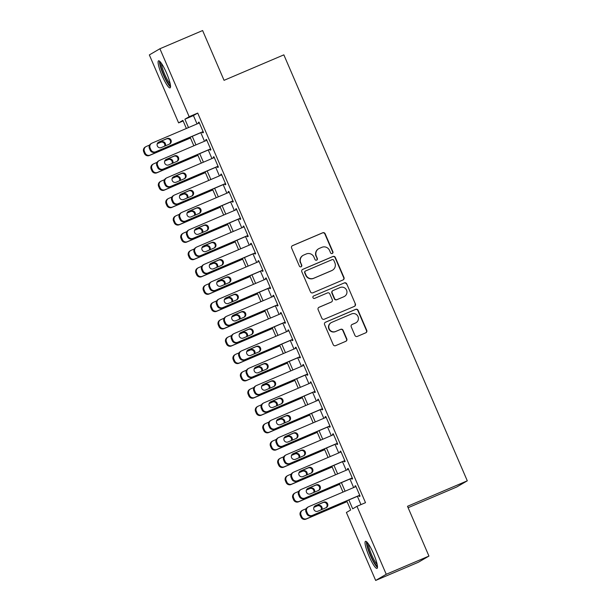 <?xml version="1.0" encoding="UTF-8"?>
<svg xmlns="http://www.w3.org/2000/svg" width="611" height="611" viewBox="0 0 611 611"><rect width="100%" height="100%" fill="white"/><g stroke="black" fill="none" stroke-linecap="round" stroke-linejoin="round"><path stroke-width="0.92" d="M332.254 253.504A1.298 1.275 59.7 0 0 332.919 251.816L325.136 233.753A1.848 1.825 59.7 0 0 322.73 232.768L292.547 245.63A1.848 1.825 59.7 0 0 291.6 248.051L299.382 266.106A1.298 1.275 59.7 0 0 301.208 266.724A1.298 1.275 59.7 0 0 301.727 265.105L300.719 262.768A5.927 5.835 59.7 0 1 303.743 255.047L306.256 253.97A5.927 5.835 59.7 0 1 313.97 257.124L314.971 259.461A1.298 1.275 59.7 0 0 316.804 260.08A1.298 1.275 59.7 0 0 317.323 258.461L316.315 256.124A5.927 5.835 59.7 0 1 319.339 248.394L321.852 247.325A5.927 5.835 59.7 0 1 329.566 250.479L330.566 252.817A1.298 1.275 59.7 0 0 332.254 253.504M332.247 253.512A1.298 1.275 59.7 0 0 332.628 251.984L324.853 233.921A1.848 1.825 59.7 0 0 322.448 232.936L292.264 245.798A1.848 1.825 59.7 0 0 292.203 245.828M301.055 266.801A1.298 1.275 59.7 0 0 301.444 265.273L300.719 262.768M316.651 260.156A1.298 1.275 59.7 0 0 317.033 258.629L316.315 256.124M369.029 556.155A14.71 2.559 66.9 0 1 365.493 541.323A14.71 2.559 66.9 0 1 373.481 553.551A14.71 2.559 66.9 0 1 377.025 568.383A14.71 2.559 66.9 0 1 369.029 556.155M162.091 75.649A14.71 2.559 66.9 0 1 158.554 60.817A14.71 2.559 66.9 0 1 166.543 73.045A14.71 2.559 66.9 0 1 170.087 87.877A14.71 2.559 66.9 0 1 162.091 75.649M354.93 335.416A1.848 1.825 59.7 0 0 357.336 336.401L365.806 332.796A1.848 1.825 59.7 0 0 366.753 330.383L358.115 310.327A1.848 1.825 59.7 0 0 355.709 309.342L325.526 322.203A1.848 1.825 59.7 0 0 324.578 324.617L333.216 344.673A1.848 1.825 59.7 0 0 335.622 345.658L345.849 341.297A1.848 1.825 59.7 0 0 346.796 338.884L343.099 330.299A1.848 1.825 59.7 0 0 340.694 329.314L335.622 331.475A4.949 4.873 59.7 0 1 329.306 329.123A4.949 4.873 59.7 0 1 331.704 322.387L351.577 313.917A4.949 4.873 59.7 0 1 357.886 316.277A4.949 4.873 59.7 0 1 355.487 323.013L352.18 324.418A1.848 1.825 59.7 0 0 351.233 326.839L354.93 335.416M183.14 120.955L178.611 122.887L149.344 54.921L159.906 48.75L202.615 30.55L224.054 80.331L283.848 54.853L467.293 480.819L407.506 506.298L428.945 556.079L386.236 574.279L375.666 580.45L346.399 512.484L350.683 509.986L346.75 500.86M159.906 48.75L189.173 116.716L184.896 119.214L188.494 127.577M348.866 499.958L352.684 508.818L356.961 506.313L365.508 502.677L197.72 113.073L189.173 116.716M356.961 506.313L386.236 574.279M343.046 279.937A1.848 1.825 59.7 0 0 343.985 277.524L335.347 257.468A1.848 1.825 59.7 0 0 332.942 256.483L302.758 269.344A1.848 1.825 59.7 0 0 301.811 271.758L310.449 291.814A1.848 1.825 59.7 0 0 312.863 292.799L343.046 279.937M346.735 283.894L355.373 303.95A1.848 1.825 59.7 0 1 354.426 306.363L324.242 319.225A1.848 1.825 59.7 0 1 321.829 318.239L318.132 309.662A1.848 1.825 59.7 0 1 319.079 307.249L331.322 302.033A1.848 1.825 59.7 0 0 332.269 299.611L329.818 293.922A1.848 1.825 59.7 0 0 327.404 292.936L314.665 298.367A1.298 1.275 59.7 0 1 313.008 297.748A1.298 1.275 59.7 0 1 313.634 295.984L344.321 282.908A1.848 1.825 59.7 0 1 346.735 283.894L355.373 303.95M202.394 132.014L202.76 132.885L203.478 132.465L199.003 122.078L198.292 122.49L198.621 123.262M209.848 149.328L210.222 150.199L210.932 149.779L206.457 139.392L205.747 139.804L206.075 140.576M217.302 166.65L217.676 167.513L218.394 167.093L213.919 156.706L213.201 157.126L213.537 157.89M224.764 183.964L225.138 184.828L225.849 184.407L221.373 174.02L220.663 174.441L220.991 175.212M232.218 201.279L232.592 202.142L233.303 201.729L228.835 191.335L228.117 191.755L228.453 192.526M239.68 218.593L240.047 219.456L240.765 219.044L236.289 208.656L235.579 209.069L235.907 209.84M247.134 235.907L247.508 236.778L248.219 236.358L243.743 225.971L243.033 226.383L243.361 227.155M254.588 253.221L254.963 254.092L255.681 253.672L251.205 243.285L250.487 243.697L250.823 244.469M262.05 270.543L262.425 271.406L263.135 270.986L258.659 260.599L257.949 261.019L258.277 261.791M269.504 287.857L269.879 288.72L270.597 288.308L266.121 277.913L265.403 278.333L265.739 279.105M276.966 305.172L277.333 306.035L278.051 305.622L273.575 295.228L272.865 295.648L273.193 296.419M284.421 322.486L284.795 323.356L285.505 322.936L281.029 312.549L280.319 312.962L280.648 313.733M291.875 339.8L292.249 340.671L292.967 340.251L288.491 329.864L287.773 330.276L288.109 331.047M299.337 357.122L299.711 357.985L300.421 357.565L295.945 347.178L295.235 347.598L295.564 348.362M306.791 374.436L307.165 375.299L307.883 374.879L303.407 364.492L302.689 364.912L303.025 365.684M314.253 391.75L314.619 392.613L315.337 392.201L310.862 381.806L310.151 382.226L310.48 382.998M321.707 409.065L322.081 409.928L322.791 409.515L318.316 399.128L317.605 399.541L317.934 400.312M329.161 426.379L329.535 427.249L330.253 426.829L325.778 416.442L325.06 416.855L325.396 417.626M336.623 443.693L336.997 444.564L337.707 444.144L333.232 433.757L332.521 434.169L332.85 434.94M344.077 461.015L344.451 461.878L345.169 461.458L340.694 451.071L339.976 451.491L340.312 452.262M351.539 478.329L351.905 479.192L352.623 478.78L348.148 468.385L347.438 468.805L347.766 469.576M197.72 113.073L193.435 115.578L197.032 123.941M200.805 132.694L204.494 141.256M208.259 150.008L211.948 158.57M215.721 167.322L219.41 175.884M223.175 184.637L226.864 193.198M230.637 201.951L234.319 210.512M238.091 219.273L241.78 227.834M245.546 236.587L249.235 245.148M253.007 253.901L256.696 262.463M260.462 271.215L264.151 279.777M267.924 288.529L271.605 297.091M275.378 305.844L279.067 314.413M282.832 323.166L286.521 331.727M290.294 340.48L293.983 349.041M297.748 357.794L301.437 366.356M305.21 375.108L308.891 383.67M312.664 392.422L316.353 400.984M320.118 409.744L323.807 418.306M327.58 427.058L331.269 435.62M335.034 444.373L338.723 452.934M342.496 461.687L346.185 470.249M349.95 479.001L353.639 487.563M357.404 496.315L360.979 504.602M358.993 495.643L359.367 496.506L360.078 496.094L355.61 485.699L354.892 486.119L355.22 486.891M408.11 507.71L456.73 486.99L467.293 480.819M428.945 556.079L418.375 562.25L375.666 580.45M186.378 128.478L182.895 120.382L178.611 122.887M342.985 492.107L339.296 483.545M335.523 474.793L331.842 466.231M328.069 457.479L324.38 448.909M320.615 440.157L316.926 431.595M313.153 422.843L309.464 414.281M305.699 405.528L302.01 396.967M298.237 388.214L294.555 379.652M290.783 370.9L287.094 362.338M283.328 353.578L279.639 345.016M275.867 336.264L272.178 327.702M268.412 318.95L264.723 310.388M260.95 301.635L257.262 293.074M253.496 284.321L249.807 275.76M246.042 267.007L242.353 258.438M238.58 249.685L234.891 241.124M231.126 232.371L227.437 223.809M223.664 215.057L219.975 206.495M216.21 197.743L212.521 189.181M208.756 180.428L205.067 171.859M201.294 163.106L197.605 154.545M193.84 145.792L190.151 137.231M192.266 136.329L195.948 144.891M199.721 153.644L203.41 162.205M207.175 170.965L210.864 179.527M214.637 188.28L218.326 196.841M222.091 205.594L225.78 214.155M229.553 222.908L233.234 231.47M237.007 240.222L240.696 248.784M244.461 257.536L248.15 266.106M251.923 274.858L255.612 283.42M259.377 292.173L263.066 300.734M266.839 309.487L270.52 318.048M274.293 326.801L277.982 335.363M281.747 344.115L285.436 352.677M289.209 361.437L292.898 369.999M296.663 378.751L300.352 387.313M304.125 396.065L307.814 404.627M311.579 413.38L315.268 421.941M319.034 430.694L322.723 439.256M326.495 448.008L330.184 456.577M333.95 465.33L337.639 473.892M341.412 482.644L345.1 491.206M193.435 115.578L184.896 119.214M198.292 122.49L199.041 122.169M205.747 139.804L206.503 139.484M213.201 157.126L213.957 156.798M220.663 174.441L221.419 174.12M228.117 191.755L228.873 191.434M235.579 209.069L236.327 208.748M243.033 226.383L243.789 226.062M250.487 243.697L251.243 243.377M257.949 261.019L258.705 260.698M265.403 278.333L266.159 278.013M272.865 295.648L273.613 295.327M280.319 312.962L281.075 312.641M287.773 330.276L288.529 329.955M295.235 347.598L295.991 347.269M302.689 364.912L303.446 364.591M310.151 382.226L310.9 381.906M317.605 399.541L318.362 399.22M325.06 416.855L325.816 416.534M332.521 434.169L333.278 433.848M339.976 451.491L340.732 451.17M347.438 468.805L348.186 468.484M354.892 486.119L355.648 485.798M318.69 248.723L318.407 248.891A5.927 5.835 59.7 0 0 316.032 256.292M303.102 255.367L302.812 255.535A5.927 5.835 59.7 0 0 300.436 262.936M343.099 279.914A1.848 1.825 59.7 0 0 343.703 277.692L335.065 257.636A1.848 1.825 59.7 0 0 332.659 256.651L302.476 269.512A1.848 1.825 59.7 0 0 302.414 269.535M333.805 260.339A1.298 1.275 59.7 0 0 332.124 259.644L305.63 270.94A1.298 1.275 59.7 0 0 304.965 272.628L306.027 275.087A5.927 5.835 59.7 0 0 313.733 278.242L331.842 270.528A5.927 5.835 59.7 0 0 334.866 262.799L333.805 260.339M305.485 271.009L305.202 271.177A1.298 1.275 59.7 0 0 304.683 272.796L304.965 272.628M332.491 270.199L332.208 270.368A5.927 5.835 59.7 0 1 331.559 270.696L313.451 278.41A5.927 5.835 59.7 0 1 305.744 275.255L304.683 272.796M354.479 306.34A1.848 1.825 59.7 0 0 355.083 304.118M331.521 301.926L331.238 302.094A1.848 1.825 59.7 0 1 331.04 302.193L318.797 307.409A1.848 1.825 59.7 0 0 318.743 307.44M313.634 295.984L344.321 282.908M344.024 296.618A4.949 4.873 59.7 0 0 346.422 289.881A4.949 4.873 59.7 0 0 340.106 287.521L333.11 290.508A1.848 1.825 59.7 0 0 332.163 292.921L334.614 298.611A1.848 1.825 59.7 0 0 337.02 299.596L343.741 296.786A4.949 4.873 59.7 0 0 344.276 296.511L344.566 296.343M332.903 290.607L332.621 290.775A1.848 1.825 59.7 0 0 331.88 293.089L332.163 292.921M343.741 296.786L336.737 299.764A1.848 1.825 59.7 0 1 334.332 298.779L331.88 293.089M346.445 284.062A1.848 1.825 59.7 0 0 344.039 283.076M356.03 322.738L355.747 322.906A4.949 4.873 59.7 0 1 355.205 323.173L351.89 324.586A1.848 1.825 59.7 0 0 351.837 324.609M331.162 322.654L330.879 322.822A4.949 4.873 59.7 0 0 329.024 329.291A4.949 4.873 59.7 0 0 335.332 331.643L335.622 331.475M345.91 341.274A1.848 1.825 59.7 0 0 346.513 339.052L342.817 330.467A1.848 1.825 59.7 0 0 340.403 329.482L335.332 331.643M365.859 332.774A1.848 1.825 59.7 0 0 366.47 330.551L357.832 310.495A1.848 1.825 59.7 0 0 355.419 309.51L325.235 322.371A1.848 1.825 59.7 0 0 325.182 322.394M190.433 137.895L150.069 155.102A3.773 3.712 59.7 0 1 145.166 153.094L144.417 151.36A3.773 3.712 59.7 0 1 146.342 146.441L149.611 145.051M190.479 137.994L149.359 155.515A3.773 3.712 -120.3 0 1 144.448 153.506L143.707 151.78A3.773 3.712 -120.3 0 1 145.219 147.068L145.93 146.648M164.649 146.144A3.017 2.971 59.7 0 0 160.655 142.302L157.271 143.745M165.306 145.861A3.017 2.971 59.7 0 0 161.365 141.882L157.325 143.608M203.104 131.602L155.782 151.765A3.773 3.712 59.7 0 1 150.879 149.756L150.13 148.022A3.773 3.712 59.7 0 1 152.055 143.104L199.377 122.941M151.643 143.31L150.932 143.73A3.773 3.712 -120.3 0 0 149.412 148.442L150.161 150.176A3.773 3.712 -120.3 0 0 155.072 152.177L203.142 131.693M161.266 147.587A3.017 2.971 -120.3 0 1 157.417 146.151A3.017 2.971 -120.3 0 1 158.875 142.042L167.078 138.552A3.017 2.971 -120.3 0 1 170.927 139.988A3.017 2.971 -120.3 0 1 169.461 144.089L161.266 147.587M158.203 142.439L166.36 138.964A3.017 2.971 -120.3 0 1 169.415 144.112M170.484 85.502A12.732 2.215 66.9 0 1 163.756 74.886A12.732 2.215 66.9 0 1 160.54 62.169M161.548 63.529A11.785 2.054 -113.1 0 0 164.756 74.443A11.785 2.054 -113.1 0 0 170.202 83.829M159.532 61.138A14.618 2.543 -113.1 0 0 163.473 75.054A14.618 2.543 -113.1 0 0 170.522 86.945M377.422 566.015A12.732 2.215 66.9 0 1 371.778 557.79A12.732 2.215 66.9 0 1 367.303 544.714A12.732 2.215 66.9 0 1 367.478 542.675M368.486 544.042A11.785 2.054 -113.1 0 0 368.548 545.058A11.785 2.054 -113.1 0 0 372.03 555.72A11.785 2.054 -113.1 0 0 377.14 564.343M366.47 541.652A14.618 2.543 -113.1 0 0 366.516 543.294A14.618 2.543 -113.1 0 0 371.053 557.011A14.618 2.543 -113.1 0 0 377.468 567.451M197.895 155.217L157.531 172.417A3.773 3.712 59.7 0 1 152.62 170.408L151.879 168.674A3.773 3.712 59.7 0 1 153.804 163.756L157.073 162.366M197.933 155.309L156.813 172.829A3.773 3.712 -120.3 0 1 151.91 170.828L151.161 169.094A3.773 3.712 -120.3 0 1 152.674 164.382L153.392 163.962M172.103 163.458A3.017 2.971 59.7 0 0 168.109 159.616L164.726 161.06M172.76 163.175A3.017 2.971 59.7 0 0 168.819 159.204L164.779 160.922M205.349 172.531L164.985 189.731A3.773 3.712 59.7 0 1 160.082 187.722L159.334 185.988A3.773 3.712 59.7 0 1 161.258 181.07L164.527 179.68M205.395 172.623L164.275 190.151A3.773 3.712 -120.3 0 1 159.364 188.142L158.616 186.408A3.773 3.712 -120.3 0 1 160.135 181.696L160.846 181.276M179.558 180.772A3.017 2.971 59.7 0 0 175.563 176.93L172.18 178.374M180.222 180.489A3.017 2.971 59.7 0 0 176.281 176.518L172.233 178.236M212.811 189.845L172.447 207.045A3.773 3.712 59.7 0 1 167.536 205.036L166.788 203.31A3.773 3.712 59.7 0 1 168.712 198.392L171.981 196.994M212.849 189.945L171.729 207.465A3.773 3.712 -120.3 0 1 166.826 205.456L166.077 203.723A3.773 3.712 -120.3 0 1 167.59 199.01L168.308 198.598M187.019 198.086A3.017 2.971 59.7 0 0 183.025 194.252L179.642 195.688M187.676 197.811A3.017 2.971 59.7 0 0 183.735 193.832L179.695 195.558M220.266 207.16L179.901 224.359A3.773 3.712 59.7 0 1 174.99 222.358L174.25 220.624A3.773 3.712 59.7 0 1 176.174 215.706L179.443 214.308M220.304 207.259L179.191 224.779A3.773 3.712 -120.3 0 1 174.28 222.771L173.532 221.037A3.773 3.712 -120.3 0 1 175.052 216.325L175.762 215.912M194.474 215.408A3.017 2.971 59.7 0 0 190.479 211.566L187.096 213.01M195.138 215.125A3.017 2.971 59.7 0 0 191.197 211.146L187.149 212.872M210.558 148.916L163.244 169.079A3.773 3.712 59.7 0 1 158.333 167.07L157.585 165.337A3.773 3.712 59.7 0 1 159.509 160.418L206.831 140.255M159.104 160.624L158.386 161.044A3.773 3.712 -120.3 0 0 156.874 165.757L157.615 167.49A3.773 3.712 -120.3 0 0 162.526 169.499L210.604 149.008M168.72 164.901A3.017 2.971 -120.3 0 1 164.871 163.465A3.017 2.971 -120.3 0 1 166.329 159.356L174.532 155.866A3.017 2.971 -120.3 0 1 178.381 157.302A3.017 2.971 -120.3 0 1 176.923 161.403L168.72 164.901M165.665 159.754L173.822 156.279A3.017 2.971 -120.3 0 1 176.877 161.426M218.02 166.23L170.698 186.393A3.773 3.712 59.7 0 1 165.787 184.385L165.046 182.658A3.773 3.712 59.7 0 1 166.971 177.74L214.293 157.569M166.559 177.946L165.848 178.359A3.773 3.712 -120.3 0 0 164.328 183.071L165.077 184.805A3.773 3.712 -120.3 0 0 169.988 186.813L218.058 166.322M176.174 182.215A3.017 2.971 -120.3 0 1 172.333 180.78A3.017 2.971 -120.3 0 1 173.791 176.678L181.994 173.18A3.017 2.971 -120.3 0 1 185.836 174.616A3.017 2.971 -120.3 0 1 184.377 178.718L176.174 182.215M173.119 177.075L181.276 173.6A3.017 2.971 -120.3 0 1 184.331 178.74M225.474 183.544L178.152 203.707A3.773 3.712 59.7 0 1 173.249 201.706L172.501 199.973A3.773 3.712 59.7 0 1 174.425 195.054L221.747 174.891M174.013 195.26L173.303 195.673A3.773 3.712 -120.3 0 0 171.79 200.385L172.531 202.119A3.773 3.712 -120.3 0 0 177.442 204.127L225.52 183.644M183.636 199.53A3.017 2.971 -120.3 0 1 179.787 198.094A3.017 2.971 -120.3 0 1 181.246 193.993L189.448 190.495A3.017 2.971 -120.3 0 1 193.297 191.93A3.017 2.971 -120.3 0 1 191.831 196.039L183.636 199.53M180.581 194.39L188.73 190.915A3.017 2.971 -120.3 0 1 191.793 196.055M232.936 200.859L185.614 221.029A3.773 3.712 59.7 0 1 180.703 219.021L179.962 217.287A3.773 3.712 59.7 0 1 181.887 212.368L229.201 192.205M181.475 212.575L180.757 212.995A3.773 3.712 -120.3 0 0 179.244 217.707L179.993 219.433A3.773 3.712 -120.3 0 0 184.896 221.442L232.974 200.958M191.09 216.844A3.017 2.971 -120.3 0 1 187.241 215.408A3.017 2.971 -120.3 0 1 188.707 211.307L196.902 207.809A3.017 2.971 -120.3 0 1 200.752 209.245A3.017 2.971 -120.3 0 1 199.293 213.354L191.09 216.844M188.035 211.704L196.192 208.229A3.017 2.971 -120.3 0 1 199.247 213.369M227.727 224.474L187.356 241.681A3.773 3.712 59.7 0 1 182.452 239.672L181.704 237.939A3.773 3.712 59.7 0 1 183.628 233.02L186.897 231.63M227.766 224.573L186.645 242.093A3.773 3.712 -120.3 0 1 181.734 240.085L180.993 238.359A3.773 3.712 -120.3 0 1 182.506 233.646L183.216 233.226M201.935 232.722A3.017 2.971 59.7 0 0 197.941 228.881L194.558 230.324M202.592 232.44A3.017 2.971 59.7 0 0 198.651 228.461L194.611 230.187M240.39 218.173L193.068 238.343A3.773 3.712 59.7 0 1 188.165 236.335L187.417 234.601A3.773 3.712 59.7 0 1 189.341 229.683L236.663 209.52M188.929 229.889L188.219 230.309A3.773 3.712 -120.3 0 0 186.699 235.021L187.447 236.755A3.773 3.712 -120.3 0 0 192.358 238.756L240.429 218.272M198.552 234.166A3.017 2.971 -120.3 0 1 194.703 232.722A3.017 2.971 -120.3 0 1 196.162 228.621L204.364 225.131A3.017 2.971 -120.3 0 1 208.214 226.566A3.017 2.971 -120.3 0 1 206.747 230.668L198.552 234.166M195.489 229.018L203.646 225.543A3.017 2.971 -120.3 0 1 206.701 230.683M235.182 241.796L194.817 258.995A3.773 3.712 59.7 0 1 189.906 256.987L189.166 255.253A3.773 3.712 59.7 0 1 191.09 250.334L194.359 248.944M235.22 241.887L194.099 259.408A3.773 3.712 -120.3 0 1 189.196 257.407L188.448 255.673A3.773 3.712 -120.3 0 1 189.96 250.961L190.678 250.541M209.39 250.036A3.017 2.971 59.7 0 0 205.395 246.195L202.012 247.638M210.047 249.754A3.017 2.971 59.7 0 0 206.106 245.782L202.065 247.501M247.845 235.495L200.53 255.658A3.773 3.712 59.7 0 1 195.619 253.649L194.871 251.915A3.773 3.712 59.7 0 1 196.795 246.997L244.117 226.834M196.391 247.203L195.673 247.623A3.773 3.712 -120.3 0 0 194.161 252.335L194.901 254.069A3.773 3.712 -120.3 0 0 199.812 256.078L247.89 235.586M206.006 251.48A3.017 2.971 -120.3 0 1 202.157 250.044A3.017 2.971 -120.3 0 1 203.623 245.935L211.818 242.445A3.017 2.971 -120.3 0 1 215.668 243.881A3.017 2.971 -120.3 0 1 214.209 247.982L206.006 251.48M202.951 246.332L211.108 242.857A3.017 2.971 -120.3 0 1 214.163 248.005M242.636 259.11L202.272 276.309A3.773 3.712 59.7 0 1 197.368 274.301L196.62 272.567A3.773 3.712 59.7 0 1 198.544 267.649L201.813 266.259M242.682 259.201L201.561 276.73A3.773 3.712 -120.3 0 1 196.65 274.721L195.902 272.987A3.773 3.712 -120.3 0 1 197.422 268.275L198.132 267.855M216.844 267.351A3.017 2.971 59.7 0 0 212.849 263.509L209.466 264.953M217.508 267.068A3.017 2.971 59.7 0 0 213.567 263.097L209.52 264.815M255.306 252.809L207.984 272.972A3.773 3.712 59.7 0 1 203.073 270.963L202.333 269.237A3.773 3.712 59.7 0 1 204.257 264.319L251.579 244.148M203.845 264.525L203.135 264.937A3.773 3.712 -120.3 0 0 201.615 269.65L202.363 271.383A3.773 3.712 -120.3 0 0 207.274 273.392L255.345 252.901M213.46 268.794A3.017 2.971 -120.3 0 1 209.619 267.358A3.017 2.971 -120.3 0 1 211.078 263.249L219.28 259.759A3.017 2.971 -120.3 0 1 223.122 261.195A3.017 2.971 -120.3 0 1 221.663 265.296L213.46 268.794M210.405 263.654L218.562 260.179A3.017 2.971 -120.3 0 1 221.617 265.319M250.098 276.424L209.733 293.624A3.773 3.712 59.7 0 1 204.822 291.615L204.074 289.889A3.773 3.712 59.7 0 1 205.999 284.963L209.268 283.573M250.136 276.516L209.015 294.044A3.773 3.712 -120.3 0 1 204.112 292.035L203.364 290.301A3.773 3.712 -120.3 0 1 204.876 285.589L205.594 285.177M224.306 284.665A3.017 2.971 59.7 0 0 220.311 280.823L216.928 282.267M224.963 284.382A3.017 2.971 59.7 0 0 221.022 280.411L216.981 282.137M262.761 270.123L215.439 290.286A3.773 3.712 59.7 0 1 210.535 288.277L209.787 286.551A3.773 3.712 59.7 0 1 211.712 281.633L259.033 261.462M211.299 281.839L210.589 282.251A3.773 3.712 -120.3 0 0 209.077 286.964L209.817 288.697A3.773 3.712 -120.3 0 0 214.728 290.706L262.806 270.215M220.922 286.108A3.017 2.971 -120.3 0 1 217.073 284.673A3.017 2.971 -120.3 0 1 218.532 280.571L226.734 277.073A3.017 2.971 -120.3 0 1 230.584 278.509A3.017 2.971 -120.3 0 1 229.117 282.618L220.922 286.108M217.867 280.968L226.024 277.493A3.017 2.971 -120.3 0 1 229.079 282.633M257.552 293.738L217.188 310.938A3.773 3.712 59.7 0 1 212.277 308.929L211.536 307.203A3.773 3.712 59.7 0 1 213.46 302.285L216.729 300.887M257.59 293.838L216.477 311.358A3.773 3.712 -120.3 0 1 211.566 309.349L210.818 307.616A3.773 3.712 -120.3 0 1 212.338 302.903L213.048 302.491M231.76 301.987A3.017 2.971 59.7 0 0 227.766 298.145L224.382 299.581M232.424 301.704A3.017 2.971 59.7 0 0 228.483 297.725L224.436 299.451M270.222 287.437L222.9 307.6A3.773 3.712 59.7 0 1 217.99 305.599L217.249 303.866A3.773 3.712 59.7 0 1 219.173 298.947L266.488 278.784M218.761 299.153L218.043 299.573A3.773 3.712 -120.3 0 0 216.531 304.286L217.279 306.012A3.773 3.712 -120.3 0 0 222.183 308.02L270.261 287.537M228.377 303.423A3.017 2.971 -120.3 0 1 224.527 301.987A3.017 2.971 -120.3 0 1 225.994 297.885L234.189 294.387A3.017 2.971 -120.3 0 1 238.038 295.823A3.017 2.971 -120.3 0 1 236.579 299.932L228.377 303.423M225.322 298.283L233.478 294.808A3.017 2.971 -120.3 0 1 236.533 299.948M265.014 311.052L224.642 328.252A3.773 3.712 59.7 0 1 219.739 326.251L218.99 324.517A3.773 3.712 59.7 0 1 220.915 319.599L224.184 318.209M265.052 311.152L223.931 328.672A3.773 3.712 -120.3 0 1 219.021 326.664L218.28 324.937A3.773 3.712 -120.3 0 1 219.792 320.225L220.502 319.805M239.222 319.301A3.017 2.971 59.7 0 0 235.227 315.459L231.844 316.903M239.879 319.018A3.017 2.971 59.7 0 0 235.938 315.039L231.897 316.765M277.677 304.752L230.355 324.922A3.773 3.712 59.7 0 1 225.451 322.913L224.703 321.18A3.773 3.712 59.7 0 1 226.628 316.261L273.949 296.098M226.215 316.467L225.505 316.888A3.773 3.712 -120.3 0 0 223.985 321.6L224.733 323.326A3.773 3.712 -120.3 0 0 229.644 325.335L277.715 304.851M235.838 320.737A3.017 2.971 -120.3 0 1 231.989 319.301A3.017 2.971 -120.3 0 1 233.448 315.2L241.65 311.702A3.017 2.971 -120.3 0 1 245.5 313.145A3.017 2.971 -120.3 0 1 244.033 317.246L235.838 320.737M232.776 315.597L240.933 312.122A3.017 2.971 -120.3 0 1 243.988 317.262M272.468 328.367L232.104 345.574A3.773 3.712 59.7 0 1 227.193 343.565L226.452 341.832A3.773 3.712 59.7 0 1 228.377 336.913L231.645 335.523M272.506 328.466L231.386 345.986A3.773 3.712 -120.3 0 1 226.482 343.978L225.734 342.252A3.773 3.712 -120.3 0 1 227.246 337.539L227.964 337.119M246.676 336.615A3.017 2.971 59.7 0 0 242.682 332.774L239.298 334.217M247.333 336.333A3.017 2.971 59.7 0 0 243.392 332.353L239.352 334.08M285.138 322.073L237.816 342.236A3.773 3.712 59.7 0 1 232.906 340.228L232.157 338.494A3.773 3.712 59.7 0 1 234.082 333.575L281.404 313.412M233.677 333.782L232.959 334.202A3.773 3.712 -120.3 0 0 231.447 338.914L232.195 340.648A3.773 3.712 -120.3 0 0 237.099 342.649L285.177 322.165M243.293 338.059A3.017 2.971 -120.3 0 1 239.443 336.623A3.017 2.971 -120.3 0 1 240.91 332.514L249.105 329.024A3.017 2.971 -120.3 0 1 252.954 330.459A3.017 2.971 -120.3 0 1 251.495 334.561L243.293 338.059M240.238 332.911L248.394 329.436A3.017 2.971 -120.3 0 1 251.449 334.584M279.922 345.689L239.558 362.888A3.773 3.712 59.7 0 1 234.655 360.88L233.906 359.146A3.773 3.712 59.7 0 1 235.831 354.227L239.1 352.837M279.968 345.78L238.848 363.301A3.773 3.712 -120.3 0 1 233.937 361.3L233.196 359.566A3.773 3.712 -120.3 0 1 234.708 354.854L235.418 354.433M254.13 353.929A3.017 2.971 59.7 0 0 250.136 350.088L246.752 351.531M254.795 353.647A3.017 2.971 59.7 0 0 250.854 349.675L246.806 351.394M292.593 339.388L245.271 359.551A3.773 3.712 59.7 0 1 240.36 357.542L239.619 355.816A3.773 3.712 59.7 0 1 241.544 350.89L288.866 330.727M241.131 351.096L240.421 351.516A3.773 3.712 -120.3 0 0 238.901 356.228L239.649 357.962A3.773 3.712 -120.3 0 0 244.56 359.971L292.631 339.479M250.747 355.373A3.017 2.971 -120.3 0 1 246.905 353.937A3.017 2.971 -120.3 0 1 248.364 349.828L256.567 346.338A3.017 2.971 -120.3 0 1 260.408 347.774A3.017 2.971 -120.3 0 1 258.949 351.875L250.747 355.373M247.692 350.225L255.849 346.75A3.017 2.971 -120.3 0 1 258.904 351.898M287.384 363.003L247.02 380.202A3.773 3.712 59.7 0 1 242.109 378.194L241.36 376.46A3.773 3.712 59.7 0 1 243.285 371.541L246.554 370.151M287.422 363.094L246.302 380.622A3.773 3.712 -120.3 0 1 241.398 378.614L240.65 376.88A3.773 3.712 -120.3 0 1 242.162 372.168L242.88 371.748M261.592 371.244A3.017 2.971 59.7 0 0 257.598 367.402L254.214 368.845M262.249 370.961A3.017 2.971 59.7 0 0 258.308 366.99L254.268 368.708M300.047 356.702L252.725 376.865A3.773 3.712 59.7 0 1 247.822 374.856L247.073 373.13A3.773 3.712 59.7 0 1 248.998 368.212L296.32 348.041M248.585 368.418L247.875 368.83A3.773 3.712 -120.3 0 0 246.363 373.542L247.104 375.276A3.773 3.712 -120.3 0 0 252.015 377.285L300.093 356.793M258.209 372.687A3.017 2.971 -120.3 0 1 254.359 371.251A3.017 2.971 -120.3 0 1 255.818 367.15L264.021 363.652A3.017 2.971 -120.3 0 1 267.87 365.088A3.017 2.971 -120.3 0 1 266.404 369.189L258.209 372.687M255.154 367.547L263.31 364.072A3.017 2.971 -120.3 0 1 266.365 369.212M294.838 380.317L254.474 397.517A3.773 3.712 59.7 0 1 249.563 395.508L248.822 393.782A3.773 3.712 59.7 0 1 250.747 388.863L254.016 387.466M294.884 380.416L253.764 397.937A3.773 3.712 -120.3 0 1 248.853 395.928L248.104 394.194A3.773 3.712 -120.3 0 1 249.624 389.482L250.334 389.07M269.046 388.558A3.017 2.971 59.7 0 0 265.052 384.724L261.668 386.16M269.711 388.283A3.017 2.971 59.7 0 0 265.77 384.304L261.722 386.03M307.509 374.016L260.187 394.179A3.773 3.712 59.7 0 1 255.276 392.178L254.535 390.444A3.773 3.712 59.7 0 1 256.46 385.526L303.782 365.363M256.047 385.732L255.329 386.144A3.773 3.712 -120.3 0 0 253.817 390.857L254.566 392.59A3.773 3.712 -120.3 0 0 259.469 394.599L307.547 374.115M265.663 390.001A3.017 2.971 -120.3 0 1 261.814 388.565A3.017 2.971 -120.3 0 1 263.28 384.464L271.475 380.966A3.017 2.971 -120.3 0 1 275.324 382.402A3.017 2.971 -120.3 0 1 273.865 386.511L265.663 390.001M262.608 384.861L270.765 381.386A3.017 2.971 -120.3 0 1 273.82 386.526M302.3 397.631L261.928 414.831A3.773 3.712 59.7 0 1 257.025 412.83L256.276 411.096A3.773 3.712 59.7 0 1 258.201 406.178L261.47 404.78M302.338 397.73L261.218 415.251A3.773 3.712 -120.3 0 1 256.307 413.242L255.566 411.508A3.773 3.712 -120.3 0 1 257.078 406.796L257.789 406.384M276.508 405.88A3.017 2.971 59.7 0 0 272.514 402.038L269.13 403.481M277.165 405.597A3.017 2.971 59.7 0 0 273.224 401.618L269.184 403.344M314.963 391.33L267.641 411.501A3.773 3.712 59.7 0 1 262.738 409.492L261.989 407.758A3.773 3.712 59.7 0 1 263.914 402.84L311.236 382.677M263.501 403.046L262.791 403.466A3.773 3.712 -120.3 0 0 261.271 408.179L262.02 409.905A3.773 3.712 -120.3 0 0 266.931 411.913L315.001 391.43M273.125 407.316A3.017 2.971 -120.3 0 1 269.275 405.88A3.017 2.971 -120.3 0 1 270.734 401.778L278.937 398.28A3.017 2.971 -120.3 0 1 282.786 399.716A3.017 2.971 -120.3 0 1 281.32 403.825L273.125 407.316M270.062 402.175L278.219 398.7A3.017 2.971 -120.3 0 1 281.274 403.84M309.754 414.945L269.39 432.153A3.773 3.712 59.7 0 1 264.479 430.144L263.738 428.41A3.773 3.712 59.7 0 1 265.663 423.492L268.932 422.102M309.792 415.045L268.672 432.565A3.773 3.712 -120.3 0 1 263.769 430.556L263.02 428.83A3.773 3.712 -120.3 0 1 264.532 424.118L265.25 423.698M283.962 423.194A3.017 2.971 59.7 0 0 279.968 419.352L276.584 420.796M284.619 422.911A3.017 2.971 59.7 0 0 280.678 418.932L276.638 420.658M322.425 408.644L275.103 428.815A3.773 3.712 59.7 0 1 270.192 426.806L269.443 425.073A3.773 3.712 59.7 0 1 271.368 420.154L318.69 399.991M270.963 420.36L270.245 420.78A3.773 3.712 -120.3 0 0 268.733 425.493L269.482 427.226A3.773 3.712 -120.3 0 0 274.385 429.228L322.463 408.744M280.579 424.637A3.017 2.971 -120.3 0 1 276.73 423.194A3.017 2.971 -120.3 0 1 278.196 419.093L286.391 415.602A3.017 2.971 -120.3 0 1 290.24 417.038A3.017 2.971 -120.3 0 1 288.782 421.139L280.579 424.637M277.524 419.49L285.681 416.015A3.017 2.971 -120.3 0 1 288.736 421.162M317.208 432.267L276.844 449.467A3.773 3.712 59.7 0 1 271.941 447.458L271.192 445.725A3.773 3.712 59.7 0 1 273.117 440.806L276.386 439.416M317.254 432.359L276.134 449.879A3.773 3.712 -120.3 0 1 271.223 447.878L270.482 446.145A3.773 3.712 -120.3 0 1 271.994 441.432L272.705 441.012M291.416 440.508A3.017 2.971 59.7 0 0 287.422 436.666L284.039 438.11M292.081 440.226A3.017 2.971 59.7 0 0 288.14 436.254L284.092 437.972M329.879 425.966L282.557 446.129A3.773 3.712 59.7 0 1 277.646 444.121L276.905 442.387A3.773 3.712 59.7 0 1 278.83 437.468L326.152 417.305M278.417 437.675L277.707 438.095A3.773 3.712 -120.3 0 0 276.187 442.807L276.936 444.541A3.773 3.712 -120.3 0 0 281.847 446.549L329.917 426.058M288.033 441.952A3.017 2.971 -120.3 0 1 284.191 440.516A3.017 2.971 -120.3 0 1 285.65 436.407L293.853 432.916A3.017 2.971 -120.3 0 1 297.694 434.352A3.017 2.971 -120.3 0 1 296.236 438.454L288.033 441.952M284.978 436.804L293.135 433.329A3.017 2.971 -120.3 0 1 296.19 438.477M324.67 449.581L284.306 466.781A3.773 3.712 59.7 0 1 279.395 464.772L278.647 463.039A3.773 3.712 59.7 0 1 280.571 458.12L283.84 456.73M324.708 449.673L283.588 467.201A3.773 3.712 -120.3 0 1 278.685 465.192L277.936 463.459A3.773 3.712 -120.3 0 1 279.448 458.746L280.166 458.326M298.878 457.822A3.017 2.971 59.7 0 0 294.884 453.981L291.5 455.424M299.535 457.54A3.017 2.971 59.7 0 0 295.594 453.568L291.554 455.287M337.333 443.281L290.011 463.443A3.773 3.712 59.7 0 1 285.108 461.435L284.359 459.709A3.773 3.712 59.7 0 1 286.284 454.79L333.606 434.62M285.872 454.996L285.161 455.409A3.773 3.712 -120.3 0 0 283.649 460.121L284.39 461.855A3.773 3.712 -120.3 0 0 289.301 463.864L337.379 443.372M295.495 459.266A3.017 2.971 -120.3 0 1 291.646 457.83A3.017 2.971 -120.3 0 1 293.104 453.721L301.307 450.231A3.017 2.971 -120.3 0 1 305.156 451.666A3.017 2.971 -120.3 0 1 303.69 455.768L295.495 459.266M292.44 454.126L300.597 450.651A3.017 2.971 -120.3 0 1 303.652 455.791M332.124 466.896L291.76 484.095A3.773 3.712 59.7 0 1 286.849 482.087L286.108 480.361A3.773 3.712 59.7 0 1 288.033 475.442L291.302 474.044M332.17 466.987L291.05 484.515A3.773 3.712 -120.3 0 1 286.139 482.507L285.39 480.773A3.773 3.712 -120.3 0 1 286.91 476.061L287.621 475.648M306.332 475.137A3.017 2.971 59.7 0 0 302.338 471.295L298.955 472.738M306.997 474.854A3.017 2.971 59.7 0 0 303.056 470.882L299.008 472.608M344.795 460.595L297.473 480.758A3.773 3.712 59.7 0 1 292.562 478.757L291.821 477.023A3.773 3.712 59.7 0 1 293.746 472.104L341.068 451.934M293.333 472.311L292.616 472.723A3.773 3.712 -120.3 0 0 291.103 477.435L291.852 479.169A3.773 3.712 -120.3 0 0 296.755 481.178L344.833 460.694M302.949 476.58A3.017 2.971 -120.3 0 1 299.1 475.144A3.017 2.971 -120.3 0 1 300.566 471.043L308.761 467.545A3.017 2.971 -120.3 0 1 312.611 468.981A3.017 2.971 -120.3 0 1 311.152 473.09L302.949 476.58M299.894 471.44L308.051 467.965A3.017 2.971 -120.3 0 1 311.106 473.105M339.586 484.21L299.214 501.41A3.773 3.712 59.7 0 1 294.311 499.401L293.563 497.675A3.773 3.712 59.7 0 1 295.487 492.756L298.756 491.359M339.624 484.309L298.504 501.83A3.773 3.712 -120.3 0 1 293.593 499.821L292.852 498.087A3.773 3.712 -120.3 0 1 294.365 493.375L295.075 492.962M313.794 492.458A3.017 2.971 59.7 0 0 309.8 488.617L306.416 490.053M314.451 492.176A3.017 2.971 59.7 0 0 310.51 488.197L306.47 489.923M352.249 477.909L304.927 498.072A3.773 3.712 59.7 0 1 300.024 496.071L299.275 494.337A3.773 3.712 59.7 0 1 301.2 489.419L348.522 469.256M300.788 489.625L300.077 490.045A3.773 3.712 -120.3 0 0 298.558 494.757L299.306 496.483A3.773 3.712 -120.3 0 0 304.217 498.492L352.295 478.008M310.411 493.894A3.017 2.971 -120.3 0 1 306.562 492.458A3.017 2.971 -120.3 0 1 308.02 488.357L316.223 484.859A3.017 2.971 -120.3 0 1 320.072 486.295A3.017 2.971 -120.3 0 1 318.606 490.404L310.411 493.894M307.348 488.754L315.505 485.279A3.017 2.971 -120.3 0 1 318.56 490.419M347.04 501.524L306.676 518.724A3.773 3.712 59.7 0 1 301.765 516.723L301.024 514.989A3.773 3.712 59.7 0 1 302.949 510.07L306.218 508.68M347.079 501.623L305.958 519.144A3.773 3.712 -120.3 0 1 301.055 517.135L300.307 515.409A3.773 3.712 -120.3 0 1 301.819 510.697L302.537 510.277M321.249 509.773A3.017 2.971 59.7 0 0 317.254 505.931L313.871 507.374M321.905 509.49A3.017 2.971 59.7 0 0 317.964 505.511L313.924 507.237M359.711 495.223L312.389 515.394A3.773 3.712 59.7 0 1 307.478 513.385L306.73 511.651A3.773 3.712 59.7 0 1 308.654 506.733L355.976 486.57M308.25 506.939L307.532 507.359A3.773 3.712 -120.3 0 0 306.019 512.071L306.768 513.798A3.773 3.712 -120.3 0 0 311.671 515.806L359.749 495.322M317.865 511.208A3.017 2.971 -120.3 0 1 314.016 509.773A3.017 2.971 -120.3 0 1 315.482 505.671L323.677 502.173A3.017 2.971 -120.3 0 1 327.527 503.617A3.017 2.971 -120.3 0 1 326.068 507.718L317.865 511.208M314.81 506.068L322.967 502.593A3.017 2.971 -120.3 0 1 326.022 507.733M150.069 155.102L149.359 155.515M144.417 151.36L143.707 151.78M145.166 153.094L144.448 153.506M160.655 142.302L161.365 141.882M155.072 152.177L155.782 151.765M150.161 150.176L150.879 149.756M149.412 148.442L150.13 148.022M158.875 142.042L158.241 142.416M167.078 138.552L166.36 138.964M157.531 172.417L156.813 172.829M151.879 168.674L151.161 169.094M152.62 170.408L151.91 170.828M168.109 159.616L168.819 159.204M164.985 189.731L164.275 190.151M159.334 185.988L158.616 186.408M160.082 187.722L159.364 188.142M175.563 176.93L176.281 176.518M172.447 207.045L171.729 207.465M166.788 203.31L166.077 203.723M167.536 205.036L166.826 205.456M183.025 194.252L183.735 193.832M179.901 224.359L179.191 224.779M174.25 220.624L173.532 221.037M174.99 222.358L174.28 222.771M190.479 211.566L191.197 211.146M162.526 169.499L163.244 169.079M157.615 167.49L158.333 167.07M156.874 165.757L157.585 165.337M166.329 159.356L165.696 159.731M174.532 155.866L173.822 156.279M169.988 186.813L170.698 186.393M165.077 184.805L165.787 184.385M164.328 183.071L165.046 182.658M173.791 176.678L173.157 177.045M181.994 173.18L181.276 173.6M177.442 204.127L178.152 203.707M172.531 202.119L173.249 201.706M171.79 200.385L172.501 199.973M181.246 193.993L180.612 194.359M189.448 190.495L188.73 190.915M184.896 221.442L185.614 221.029M179.993 219.433L180.703 219.021M179.244 217.707L179.962 217.287M188.707 211.307L188.073 211.673M196.902 207.809L196.192 208.229M187.356 241.681L186.645 242.093M181.704 237.939L180.993 238.359M182.452 239.672L181.734 240.085M197.941 228.881L198.651 228.461M192.358 238.756L193.068 238.343M187.447 236.755L188.165 236.335M186.699 235.021L187.417 234.601M196.162 228.621L195.528 228.995M204.364 225.131L203.646 225.543M194.817 258.995L194.099 259.408M189.166 255.253L188.448 255.673M189.906 256.987L189.196 257.407M205.395 246.195L206.106 245.782M199.812 256.078L200.53 255.658M194.901 254.069L195.619 253.649M194.161 252.335L194.871 251.915M203.623 245.935L202.982 246.309M211.818 242.445L211.108 242.857M202.272 276.309L201.561 276.73M196.62 272.567L195.902 272.987M197.368 274.301L196.65 274.721M212.849 263.509L213.567 263.097M207.274 273.392L207.984 272.972M202.363 271.383L203.073 270.963M201.615 269.65L202.333 269.237M211.078 263.249L210.444 263.624M219.28 259.759L218.562 260.179M209.733 293.624L209.015 294.044M204.074 289.889L203.364 290.301M204.822 291.615L204.112 292.035M220.311 280.823L221.022 280.411M214.728 290.706L215.439 290.286M209.817 288.697L210.535 288.277M209.077 286.964L209.787 286.551M218.532 280.571L217.898 280.938M226.734 277.073L226.024 277.493M217.188 310.938L216.477 311.358M211.536 307.203L210.818 307.616M212.277 308.929L211.566 309.349M227.766 298.145L228.483 297.725M222.183 308.02L222.9 307.6M217.279 306.012L217.99 305.599M216.531 304.286L217.249 303.866M225.994 297.885L225.36 298.252M234.189 294.387L233.478 294.808M224.642 328.252L223.931 328.672M218.99 324.517L218.28 324.937M219.739 326.251L219.021 326.664M235.227 315.459L235.938 315.039M229.644 325.335L230.355 324.922M224.733 323.326L225.451 322.913M223.985 321.6L224.703 321.18M233.448 315.2L232.814 315.566M241.65 311.702L240.933 312.122M232.104 345.574L231.386 345.986M226.452 341.832L225.734 342.252M227.193 343.565L226.482 343.978M242.682 332.774L243.392 332.353M237.099 342.649L237.816 342.236M232.195 340.648L232.906 340.228M231.447 338.914L232.157 338.494M240.91 332.514L240.276 332.888M249.105 329.024L248.394 329.436M239.558 362.888L238.848 363.301M233.906 359.146L233.196 359.566M234.655 360.88L233.937 361.3M250.136 350.088L250.854 349.675M244.56 359.971L245.271 359.551M239.649 357.962L240.36 357.542M238.901 356.228L239.619 355.816M248.364 349.828L247.73 350.202M256.567 346.338L255.849 346.75M247.02 380.202L246.302 380.622M241.36 376.46L240.65 376.88M242.109 378.194L241.398 378.614M257.598 367.402L258.308 366.99M252.015 377.285L252.725 376.865M247.104 375.276L247.822 374.856M246.363 373.542L247.073 373.13M255.818 367.15L255.184 367.517M264.021 363.652L263.31 364.072M254.474 397.517L253.764 397.937M248.822 393.782L248.104 394.194M249.563 395.508L248.853 395.928M265.052 384.724L265.77 384.304M259.469 394.599L260.187 394.179M254.566 392.59L255.276 392.178M253.817 390.857L254.535 390.444M263.28 384.464L262.646 384.831M271.475 380.966L270.765 381.386M261.928 414.831L261.218 415.251M256.276 411.096L255.566 411.508M257.025 412.83L256.307 413.242M272.514 402.038L273.224 401.618M266.931 411.913L267.641 411.501M262.02 409.905L262.738 409.492M261.271 408.179L261.989 407.758M270.734 401.778L270.1 402.145M278.937 398.28L278.219 398.7M269.39 432.153L268.672 432.565M263.738 428.41L263.02 428.83M264.479 430.144L263.769 430.556M279.968 419.352L280.678 418.932M274.385 429.228L275.103 428.815M269.482 427.226L270.192 426.806M268.733 425.493L269.443 425.073M278.196 419.093L277.562 419.467M286.391 415.602L285.681 416.015M276.844 449.467L276.134 449.879M271.192 445.725L270.482 446.145M271.941 447.458L271.223 447.878M287.422 436.666L288.14 436.254M281.847 446.549L282.557 446.129M276.936 444.541L277.646 444.121M276.187 442.807L276.905 442.387M285.65 436.407L285.016 436.781M293.853 432.916L293.135 433.329M284.306 466.781L283.588 467.201M278.647 463.039L277.936 463.459M279.395 464.772L278.685 465.192M294.884 453.981L295.594 453.568M289.301 463.864L290.011 463.443M284.39 461.855L285.108 461.435M283.649 460.121L284.359 459.709M293.104 453.721L292.47 454.095M301.307 450.231L300.597 450.651M291.76 484.095L291.05 484.515M286.108 480.361L285.39 480.773M286.849 482.087L286.139 482.507M302.338 471.295L303.056 470.882M296.755 481.178L297.473 480.758M291.852 479.169L292.562 478.757M291.103 477.435L291.821 477.023M300.566 471.043L299.932 471.409M308.761 467.545L308.051 467.965M299.214 501.41L298.504 501.83M293.563 497.675L292.852 498.087M294.311 499.401L293.593 499.821M309.8 488.617L310.51 488.197M304.217 498.492L304.927 498.072M299.306 496.483L300.024 496.071M298.558 494.757L299.275 494.337M308.02 488.357L307.386 488.724M316.223 484.859L315.505 485.279M306.676 518.724L305.958 519.144M301.024 514.989L300.307 515.409M301.765 516.723L301.055 517.135M317.254 505.931L317.964 505.511M311.671 515.806L312.389 515.394M306.768 513.798L307.478 513.385M306.019 512.071L306.73 511.651M315.482 505.671L314.848 506.038M323.677 502.173L322.967 502.593"/></g></svg>
